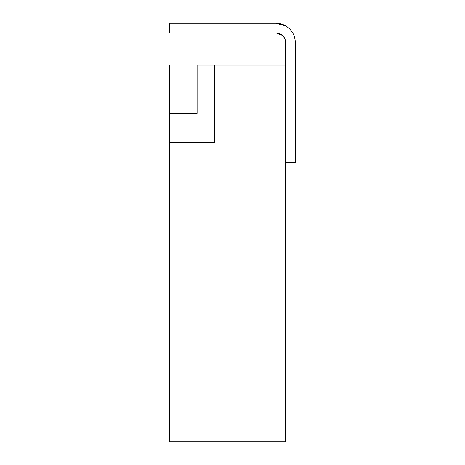 <?xml version="1.0" encoding="UTF-8"?>
<svg xmlns="http://www.w3.org/2000/svg" width="465" height="465" viewBox="0 0 465 465"><rect width="100%" height="100%" fill="white"/><g stroke="black" fill="none" stroke-linecap="round" stroke-linejoin="round"><path stroke-width="0.7" d="M285.615 65.135L285.615 441.75L169.725 441.75L169.725 142.395L214.795 142.395L214.795 65.135L285.615 65.135L285.615 42.565A9.66 9.66 0 0 0 275.96 32.91L169.725 32.91L169.725 23.25L275.96 23.25A19.315 19.315 0 0 1 295.275 42.565L295.275 162.477L285.615 162.477M169.76 113.419L169.76 142.395M267.91 65.135L197.09 65.135L197.09 113.419L169.725 113.419L169.725 142.395M169.725 113.419L169.725 65.1L214.795 65.1M275.96 23.25L286.091 26.121L275.96 23.25L284.842 25.412M287.911 27.394L288.596 27.958M290.672 30.051L292.322 32.3M293.055 33.573L293.682 34.887M294.845 38.502L294.926 38.909M282.406 35.375L275.96 32.91L279.006 33.399M281.372 34.567L283.325 36.316M285.882 25.994L288.219 27.638M290.195 29.51L290.625 29.993M291.735 31.417L293.136 33.73M293.979 35.613L294.264 36.404M283.383 36.386L284.935 39.008M285.266 39.984L285.615 42.431M288.277 27.685L288.788 28.127M290.991 30.434L292.671 32.876M293.688 34.892L293.938 35.509"/></g></svg>

